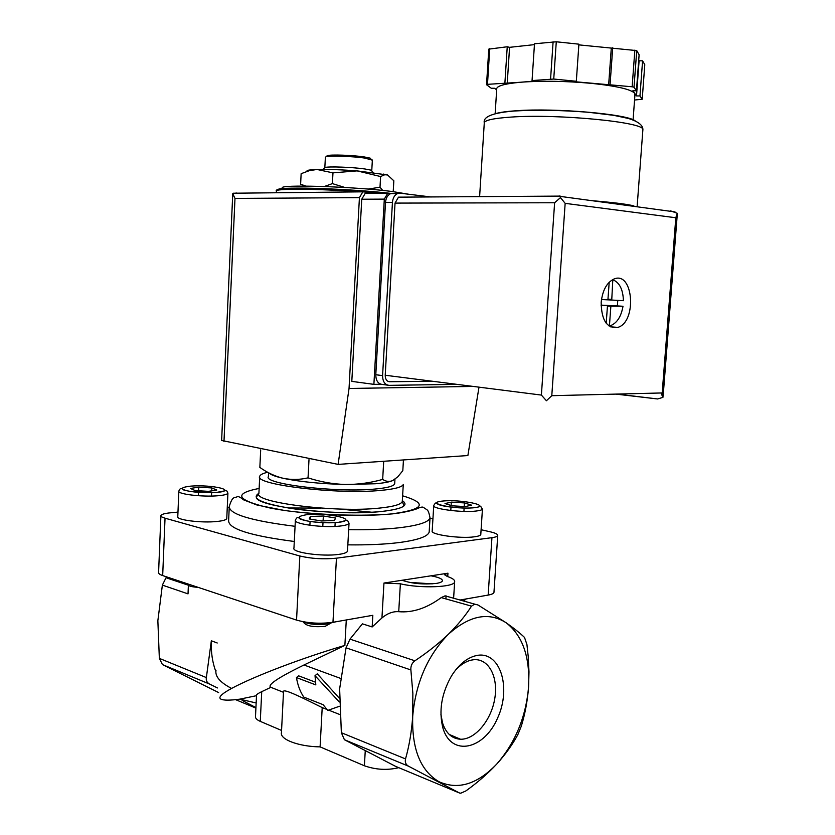 <?xml version="1.0" encoding="UTF-8"?>
<svg xmlns="http://www.w3.org/2000/svg" width="835" height="835" viewBox="0 0 835 835"><rect width="100%" height="100%" fill="white"/><g stroke="black" fill="none" stroke-linecap="round" stroke-linejoin="round"><path stroke-width="1.25" d="M188.386 585.356L188.021 593.873L162.366 585.116L157.857 620.718L159.349 658.377L162.439 664.587L218.634 692.57M217.444 687.946L209.449 684.001C206.923 682.581 205.89 680.441 206.36 677.571L211.338 640.769C210.869 652.01 212.382 662.291 215.868 671.611M282.449 188.71L282.48 188.032C276.98 184.211 353.257 186.476 391.959 191.476L408.67 194.242M403.451 459.928L402.814 470.669L397.794 476.816L392.68 480.584C389.256 481.972 385.927 481.586 382.67 479.415C370.448 482.87 357.985 484.561 345.304 484.488C332.633 484.06 320.223 481.847 308.052 477.85C299.713 479.812 291.425 479.958 283.19 478.298C274.976 476.294 267.2 472.662 259.852 467.412L260.687 449.898M383.693 461.463L382.67 479.415M308.992 459.636L308.052 477.85M459.448 792.989L460.711 793.219L465.857 790.943C477.547 782.552 487.838 773.596 496.731 764.077C505.384 754.485 512.408 744.695 517.804 734.727L521.28 726.262C525.069 713.946 527.501 700.847 528.586 686.975C530.121 657.103 522.668 635.727 506.24 622.827C488.715 611.575 469.395 615.416 448.27 634.37C438.584 643.618 427.457 652.427 414.901 660.798C411.937 663.021 410.601 666.069 410.883 669.952L412.855 693.3L412.709 716.273C411.655 731.47 409.265 745.686 405.528 758.921C404.808 762.209 405.81 764.63 408.524 766.196L459.448 792.989L395.56 766.342L344.406 739.716L341.358 732.712L339.636 688.875L346.045 647.814L349.99 639.14L362.4 623.839L372.159 626.949L381.939 617.952C387.419 613.37 393.014 611.283 398.723 611.69C412.678 612.88 426.842 608.183 441.224 597.599L445.055 595.866L447.821 596.607M339.323 701.974L315.025 675.692L315.818 684.898L296.456 677.571C297.698 685.128 300.141 691.641 303.773 697.1L323.103 704.677L327.79 710.408L339.396 706.285M320.097 746.876L322.206 707.589C302.291 697.747 281.729 687.278 283.493 692.1L281.447 732.639C279.652 739.382 298.763 746.626 320.097 746.876L364.394 765.768C375.792 769.786 387.242 770.423 398.754 767.678M346.285 619.956L344.876 645.392L303.982 664.984C277.825 677.78 266.793 685.222 270.874 687.33L261.731 691.651C258.161 693.363 256.428 694.553 256.533 695.231L255.5 716.503C255.27 718.246 256.867 719.864 260.269 721.367L281.552 730.437M496.731 764.077C515.31 742.743 525.925 717.046 528.586 686.975L528.983 671.904L528.231 656.675L526.927 644.505L524.495 637.418C520.059 633.149 513.974 628.285 506.24 622.827L477.954 604.968L474.656 604.164L471.514 606.137C465.471 615.635 457.726 625.039 448.27 634.37C427.541 655.673 415.684 682.978 412.709 716.273C411.728 748.964 420.485 770.778 438.991 781.727C458.102 790.181 477.349 784.295 496.731 764.077M239.802 699.156L256.157 702.976M344.876 645.392C301.696 658.116 254.164 676.287 231.587 688.426C221.432 693.948 217.904 697.528 220.993 699.177C223.78 700.471 230.063 700.461 239.843 699.145L256.512 695.68M322.206 707.589L326.829 709.416M328.729 710.167L339.741 714.509M270.874 687.33L283.493 692.309M296.456 677.571L298.586 675.818L315.442 682.164M339.334 698.248L317.279 673.824L315.025 675.692M476.117 655.621C466.828 657.876 458.582 664.712 451.391 676.11C441.444 693.76 438.625 711.096 442.947 728.12C451.391 757.042 484.133 749.694 497.597 718.048C511.897 687.08 499.821 650.068 476.117 655.621M255.938 707.6L242.119 700.367M444.669 574.563L447.946 573.196L430.975 575.816C438.719 577.246 442.54 578.926 442.414 580.847C442.039 581.943 440.045 582.788 436.434 583.394C423.345 584.698 411.905 583.655 402.115 580.252L383.964 583.049L400.372 583.79C420.349 588.644 454.334 587.329 454.647 581.87C455.044 580.033 452.591 578.227 447.289 576.463L444.648 574.793M188.115 585.126L166.029 577.757L162.366 585.116M160.894 515.884L158.587 572.434C158.41 573.53 159.767 574.574 162.679 575.566L296.54 620.092C307.969 623.275 320.108 624.006 332.967 622.294L372.827 615.301L372.159 626.949M460.022 600.021L488.162 595.084C491.658 594.457 493.589 593.57 493.955 592.443L493.986 591.984M177.97 512.116L170.789 512.773C164.725 513.358 161.437 514.297 160.904 515.602C160.737 516.489 162.115 517.356 165.038 518.191L299.838 555.995C311.34 558.719 323.542 559.45 336.442 558.187L491.94 537.667C495.447 537.187 497.368 536.487 497.723 535.569C497.963 534.275 495.416 533.012 490.103 531.77L481.096 529.734M430.975 575.816L402.115 580.252M229.187 507.471L227.256 507.638M432.937 518.817L430.015 518.159M347.517 550.724L347.485 551.204C346.974 552.603 344.03 553.668 338.645 554.409C322.206 556.82 291.519 552.436 293.951 548.136L295.36 520.549M480.814 534.139L480.783 534.536C480.407 535.527 478.288 536.289 474.437 536.801C460.294 538.919 429.795 534.577 432.196 530.883L433.73 505.812M226.776 518.243L226.755 518.566C226.275 519.871 223.029 520.842 217.016 521.468C201.611 523.19 175.955 519.955 177.782 516.583L178.836 491.377M295.068 526.311C251.001 520.789 229.072 514.162 229.27 506.427C232.683 495.364 234.353 498.391 237.651 496.564C238.904 496.533 240.908 497.65 243.674 499.894L257.17 505.081L284.798 510.529C320.296 515.185 362.745 516.468 392.648 513.859C406.739 512.335 417.082 509.047 417.698 508.379C420.944 507.002 422.917 506.72 423.616 507.534L426.998 509.799C428.167 510.446 429.18 513.181 430.025 518.003L429.159 532.198C427.624 536.623 417.667 540.068 399.287 542.541C384.956 544.326 367.807 545.098 347.84 544.858M294.296 541.477C250.291 535.767 228.393 528.826 228.623 520.633L229.218 507.701M288.2 507.983L320.786 508.087M339.532 509.037L371.857 512.231M402.334 500.562L403.284 484.467C402.157 487.108 394.798 489.07 381.198 490.354C337.674 494.831 252.901 484.571 259.737 476.19C260.28 474.687 262.931 473.372 267.691 472.276M394.736 483.058L394.694 483.841C393.682 486.189 387.137 487.922 375.061 489.039C336.724 492.921 262.514 483.945 268.411 476.566L268.599 472.767M393.087 480.396L392.68 480.584C389.517 481.983 383.745 483.037 375.364 483.757L345.304 484.488C320.504 483.83 299.796 481.774 283.19 478.298C275.466 476.566 270.791 474.823 269.162 473.059M305.683 186.08L300.621 184.159L301.143 173.68L309.534 170.59L317.049 169.484L332.967 172.866L332.403 183.606L324.335 186.497M344.886 187.478L332.403 183.606M382.691 190.432L380.008 187.197L368.11 189.096M332.967 172.866L357.098 170.883L380.603 176.55L384.716 174.755L387.544 174.964L393.838 180.798L393.243 191.09M380.603 176.55L380.008 187.197M370.99 159.109L370.145 158.128L364.154 156.917C352.631 155.174 330.524 154.423 327.268 155.654L326.642 156.218M372.347 160.174L364.905 158.097C352.767 156.27 329.47 155.477 326.057 156.75L325.379 157.293L324.836 167.637M371.93 171.102L371.116 170.152L364.634 168.931C352.203 167.167 328.332 166.311 324.992 167.501L324.387 168.044M387.544 174.964L357.098 170.883C341.296 169.703 327.957 169.234 317.049 169.484L310.954 169.839C307.697 170.183 306.424 170.664 307.134 171.3M211.839 487.932L198.761 487.16L190.38 488.454L195.16 490.562L208.468 491.356L216.766 490.02L211.839 487.932L211.714 490.834M198.187 587.37C191.873 586.942 188.418 586.013 187.823 584.584L186.894 583.613M464.448 502.92L451.317 502.138L445.013 503.557L451.965 505.801L465.314 506.594L471.504 505.133L464.448 502.92L464.218 506.521M335.43 517.982L323.354 516.009L310.328 516.489L309.242 518.952L321.433 520.967L334.605 520.466L335.43 517.982M334.971 526.436L335.179 522.606M322.801 526.415L322.999 522.679M323.093 520.904L323.354 516.009M309.879 525.278L310.077 521.457M310.192 519.109L310.328 516.489M463.916 511.406L464.124 508.045M450.796 510.498L451.004 507.127M451.109 505.519L451.317 502.138M211.485 496.053L211.631 492.681M198.386 495.719L198.532 492.368M198.605 490.771L198.761 487.16M303.303 621.762C315.86 624.225 326.715 624.236 335.847 621.783M331.245 622.9L325.159 626.354C314.211 627.294 307.238 626.208 304.222 623.108L302.99 621.783M331.13 622.92L327.372 623.995C317.467 625.144 309.263 624.371 302.771 621.668M462.6 599.572L470.502 598.184M465.846 599.259L461.358 600.396M440.88 714.071L442.508 722.859C445.973 733.287 451.975 738.745 460.523 739.236C475.251 739.695 491.418 720.01 494.811 698.331C498.453 676.653 488.506 658.063 473.424 659.765L471.243 660.13C465.617 661.424 460.273 664.9 455.2 670.536M409.359 582.392L432.238 583.853M380.927 384.257L373.892 384.361L384.309 199.116L387.743 193.219L394.297 193.574M232.746 194.085L221.63 440.452L338.112 464.385L349.04 388.473L359.426 197.634L362.839 191.831L378.725 193.302M338.112 464.385L467.882 455.545L478.998 387.158M359.426 197.634L234.99 198.417L232.756 193.678L236.336 193M349.04 388.473L473.247 386.428M373.892 384.361L351.806 381.376L361.743 199.231L365.156 193.438L368.517 193.396M591.973 200.682L601.325 201.485C617.441 202.988 628.296 204.46 633.869 205.901M607.442 306.163L623.004 306.268C621.209 316.382 617.19 322.79 610.959 325.483L608.788 325.827M610.855 306.382L609.425 325.88M611.742 300.068L612.807 279.767C619.476 282.407 623.014 289.39 623.421 300.694L607.598 299.817M609.195 282.22L607.963 299.149L607.483 299.838L601.482 299.514M578.853 44.871L636.729 50.601L639.119 54.776L636.447 90.796L632.888 90.733L636.5 95.9L639.965 95.962L642.209 99.25L634.558 100.023M638.723 60.141L639.099 60.788L642.585 60.83L644.787 64.681L642.209 99.25M496.668 89.846L494.602 88.28L491.241 88.228L486.534 84.721L488.788 49.14L507.242 46.76L509.569 47.334L534.442 44.631M495.145 113.748L496.71 89.261C496.115 86.109 504.1 83.761 520.675 82.237L534.369 81.079L532.052 80.567L534.494 43.785L556.277 41.781L578.905 44.172L576.317 81.277L574.971 81.736L632.147 86.777L634.861 50.1M632.147 86.777L634.015 87.226L636.729 50.601M532.052 80.567L553.741 79.043L556.277 41.781M550.578 78.991L553.104 41.75M486.534 84.721L487.483 84.335L489.738 48.67M487.483 84.335L520.675 82.237C542.051 80.619 565.775 81.016 591.858 83.396C616.877 86.068 631.166 89.376 634.715 93.343L634.924 95.054M634.015 87.226L636.447 90.796M553.741 79.043L576.317 81.277M601.169 302.416C602.526 290.277 606.805 282.47 614.007 279.005C633.368 270.749 637.178 321.872 617.858 327.393C607.014 328.708 601.451 320.389 601.169 302.416M401.917 197.123L398.483 197.154L395.038 203.093L385.217 375.249C385.279 379.226 386.73 381.397 389.569 381.752L432.332 381.24M670.63 210.89L677.258 213.28L675.807 217.758L565.159 203.354L551.789 395.696L546.434 400.748L541.393 395.08L385.217 375.249M660.996 392.972L662.927 397.397L657.552 398.953L615.792 394.099M395.038 203.093L554.617 202.759L560.494 197.592L559.847 195.86M565.159 203.354L560.494 197.592M662.927 397.397L662.186 392.951L551.789 395.696M504.904 82.863L507.242 46.76M507.231 83.364L509.569 47.334M608.631 85.055L611.283 48.305M610.061 84.606L612.723 47.752M639.965 95.962L642.585 60.83M636.5 95.9L639.099 60.788M430.808 196.945L400.153 193.198L397.585 193.543C394.569 194.993 392.857 197.968 392.429 202.446L382.587 375.604C382.68 381.574 384.862 384.831 389.12 385.352L456.902 384.361M393.212 193.261L390.644 193.605C387.638 195.056 385.916 198.01 385.499 202.467L375.792 374.738C375.896 380.677 378.078 383.912 382.336 384.444L387.649 385.154M610.625 305.652L610.51 306.351M606.2 323.228L607.442 306.215L607.066 305.485L601.054 305.192M623.004 306.268L617.368 305.913L617.775 300.391M617.368 305.913L605.5 305.38M601.054 305.109L607.066 305.485M206.36 677.571L159.349 658.377M217.236 642.992L211.338 640.769M391.177 193.428C351.17 188.741 279.84 186.403 277.909 189.555M360.783 191.852C316.966 188.595 273.139 188.407 276.406 191.215C271.761 185.495 343.081 188.553 388.035 193.115M341.358 732.712L405.528 758.921M344.406 739.716L408.524 766.196M255.907 708.111L235.616 699.657M346.045 647.814L410.883 669.952M364.394 765.768L365.239 750.989M260.269 721.367L261.731 691.651M231.587 688.426C220.158 682.487 214.96 676.475 215.994 670.39M209.449 684.001L162.439 664.587M349.99 639.14L414.901 660.798M303.982 664.984L340.492 678.364M441.224 597.599L471.514 606.137M446.067 595.866L445.88 598.914M400.372 583.79L398.723 611.69M383.964 583.049L381.939 617.952M447.946 573.196L447.737 576.609M491.94 537.667L488.162 595.084M336.442 558.187L332.967 622.294M299.838 555.995L296.54 620.092M165.038 518.191L162.679 575.566M430.025 518.003C428.501 522.178 418.544 525.392 400.153 527.668C385.822 529.307 368.663 529.985 348.675 529.682M402.616 495.802C427.76 503.338 424.378 509.34 392.45 513.807C360 517.376 302.207 514.579 269.12 507.805C236.347 499.988 233.028 493.537 259.153 488.433M402.345 500.635C409.265 505.394 402.512 508.995 382.075 511.427C358.278 513.932 318.542 512.617 290.361 508.317C261.157 503.338 250.667 498.328 258.913 493.297C252.055 502.378 336.693 513.076 380.186 508.014C393.776 506.563 401.144 504.403 402.272 501.532L403.869 505.446C403.816 506.292 401.635 509.058 382.033 511.417C339.177 516.541 253.704 506.521 256.397 496.94L258.84 493.788M218.175 495.729C202.759 497.18 177.041 494.122 178.857 491.105C179.859 488.12 181.487 487.755 183.763 489.999C192.154 492.285 203.103 493.099 216.599 492.441L189.221 491.293C179.567 489.101 180.12 487.379 190.881 486.116C212.466 484.415 238.57 490.636 216.557 492.431L226.034 490.583C226.358 490.124 226.995 490.99 227.924 493.172C227.433 494.341 224.187 495.197 218.175 495.729M474.144 507.711C455.284 509.757 423.533 502.847 442.727 501.052C460.889 499.142 492.587 505.707 474.144 507.711M476.096 511.041C461.943 512.857 431.371 508.776 433.751 505.467C436.402 501.637 434.586 502.973 439.523 504.883C446.328 507.252 464.834 508.776 474.196 507.732C484.248 506.459 478.538 504.371 482.442 509.037C482.066 509.934 479.958 510.592 476.096 511.041M338.217 522.355C328.562 523.086 318.584 522.689 308.292 521.165C296.665 518.504 296.227 516.333 306.967 514.673C328.959 512.356 360.616 519.902 338.217 522.355M340.179 526.04C323.73 528.117 292.96 523.994 295.381 520.132C296.895 517.084 298.22 516.552 299.348 518.545C305.568 522.011 326.621 523.639 338.279 522.366L346.713 520.351C347.099 519.735 347.871 520.696 349.03 523.221C348.519 524.474 345.575 525.413 340.179 526.04M234.99 198.417L223.978 441.454M384.309 199.116L361.743 199.231M479.614 196.622L484.248 123.444C483.496 120.47 492.514 118.34 511.312 117.067C557.686 113.748 643.754 122.077 642.898 129.446L642.825 130.531M675.807 217.758L662.186 392.951M554.617 202.759L541.393 395.08M495.844 113.56C500.113 112.307 506.981 111.358 516.447 110.731C555.672 107.778 628.4 114.176 635.278 120.971M385.499 202.467L392.429 202.446M375.792 374.738L382.587 375.604M605.678 305.339L611.335 305.693M607.963 299.139L611.377 299.337M276.406 191.215L276.333 192.76M445.055 595.835L474.666 604.122M454.647 581.87L453.614 598.225M497.723 535.569L493.955 592.443M259.695 476.994L258.913 493.266M394.955 479.259L394.694 483.841M327.268 155.654L326.057 156.75M370.145 158.128L371.21 159.36M372.358 159.996L371.763 170.716M324.992 167.501L322.894 169.411M371.116 170.152L373.078 172.438M310.954 169.839L309.534 170.59M383.724 174.035L384.726 174.745M227.924 493.172L226.755 518.566M482.442 509.037L480.783 534.536M349.03 523.221L347.485 551.204M463.655 601.043L465.659 599.353M449.199 734.435L460.523 739.236M442.508 722.859L442.947 728.12M233.362 193.219L362.839 191.831M387.743 193.219L365.156 193.438M637.115 206.788L642.898 129.446C642.814 125.052 637.961 121.388 628.337 118.455L613.861 115.366L588.487 112.276C561.464 110.157 536.801 109.729 514.496 110.992C493.203 112.694 483.11 116.576 484.237 122.63M657.552 398.953L616.929 394.068M560.212 196.1L398.483 197.154M677.269 214.48L663.126 396.249M675.004 211.913L560.306 196.402M633.076 120.031L635.007 93.927M390.644 193.605L397.585 193.543M617.858 327.393L610.312 326.809M605.573 305.349L611.23 305.714"/></g></svg>
